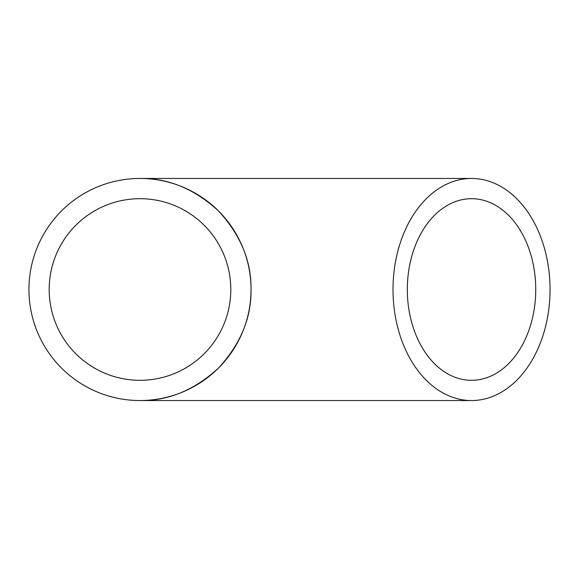 <?xml version="1.0" encoding="UTF-8"?>
<svg xmlns="http://www.w3.org/2000/svg" width="579" height="579" viewBox="0 0 579 579"><rect width="100%" height="100%" fill="white"/><g stroke="black" fill="none" stroke-linecap="round" stroke-linejoin="round"><path stroke-width="0.87" d="M535.741 289.5A90.809 64.211 90 0 0 471.53 198.691A90.809 64.211 90 0 0 407.319 289.5A90.809 64.211 90 0 0 471.53 380.309A90.809 64.211 90 0 0 535.741 289.5M393.011 289.5A111.045 78.52 90 0 0 471.53 400.545A111.045 78.52 90 0 0 550.05 289.5A111.045 78.52 90 0 0 471.53 178.455A111.045 78.52 90 0 0 393.011 289.5M471.53 400.545L139.995 400.545C168.337 400.929 194.508 390.087 218.515 368.02C240.582 344.013 251.424 317.842 251.04 289.5C251.424 261.158 240.582 234.987 218.515 210.98C194.508 188.913 168.337 178.071 139.995 178.455A111.045 111.045 0 0 0 28.95 289.5A111.045 111.045 0 0 0 139.995 400.545A111.045 111.045 0 0 0 251.04 289.5A111.045 111.045 0 0 0 139.995 178.455L471.53 178.455M139.995 198.691A90.809 90.809 0 0 0 49.186 289.5A90.809 90.809 0 0 0 139.995 380.309A90.809 90.809 0 0 0 230.804 289.5A90.809 90.809 0 0 0 139.995 198.691"/></g></svg>
